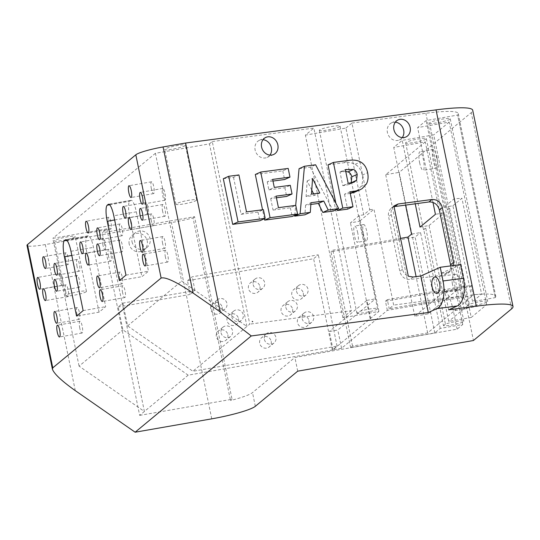 <?xml version="1.0" encoding="UTF-8"?>
<svg xmlns="http://www.w3.org/2000/svg" width="540" height="540" viewBox="0 0 540 540"><rect width="100%" height="100%" fill="white"/><g stroke="black" fill="none" stroke-linecap="round" stroke-linejoin="round"><path stroke-width="0.41" stroke-dasharray="2.7 2.03" d="M122.904 303.095L127.589 325.917L192.895 371.264L337.075 346.106L332.363 350.014L188.183 375.165L122.877 329.825L118.193 306.997L122.904 303.095L194.987 290.52L190.282 294.422L187.468 280.726L313.619 258.721L318.33 254.813L192.179 276.824L187.468 280.726M332.363 350.014L313.619 258.721M190.282 294.422L118.193 306.997M238.532 318.627A5.987 5.785 -129.7 0 1 236.608 324.243A5.987 5.785 -129.7 0 1 227.043 320.632A5.987 5.785 -129.7 0 1 228.967 315.023A5.987 5.785 -129.7 0 1 238.532 318.627M259.943 286.524A5.987 5.785 -129.7 0 1 258.019 292.133A5.987 5.785 -129.7 0 1 248.454 288.529A5.987 5.785 -129.7 0 1 250.378 282.913A5.987 5.785 -129.7 0 1 259.943 286.524M271.188 341.3A5.987 5.785 -129.7 0 1 269.264 346.916A5.987 5.785 -129.7 0 1 259.7 343.305A5.987 5.785 -129.7 0 1 261.623 337.689A5.987 5.785 -129.7 0 1 271.188 341.3M308.927 320.531A5.987 5.785 -129.7 0 1 307.004 326.147A5.987 5.785 -129.7 0 1 297.439 322.535A5.987 5.785 -129.7 0 1 299.363 316.926A5.987 5.785 -129.7 0 1 308.927 320.531M292.599 309.197A5.987 5.785 -129.7 0 1 290.675 314.807A5.987 5.785 -129.7 0 1 281.111 311.202A5.987 5.785 -129.7 0 1 283.034 305.586A5.987 5.785 -129.7 0 1 292.599 309.197M222.203 307.294A5.987 5.785 -129.7 0 1 220.286 312.903A5.987 5.785 -129.7 0 1 210.715 309.299A5.987 5.785 -129.7 0 1 212.638 303.683A5.987 5.785 -129.7 0 1 222.203 307.294M227.826 334.679A5.987 5.785 -129.7 0 1 225.902 340.295A5.987 5.785 -129.7 0 1 216.338 336.683A5.987 5.785 -129.7 0 1 218.261 331.074A5.987 5.785 -129.7 0 1 227.826 334.679M303.305 293.146A5.987 5.785 -129.7 0 1 301.381 298.755A5.987 5.785 -129.7 0 1 291.816 295.151A5.987 5.785 -129.7 0 1 293.74 289.535A5.987 5.785 -129.7 0 1 303.305 293.146M345.742 171.464L339.964 172.01L342.779 185.699L348.388 184.694L353.781 182.27M351.196 182.689L348.388 184.694L354.314 182.061M342.779 185.699L348.172 183.276M339.964 172.01L345.357 169.594M328.003 164.855L343.791 162.769C348.287 162.135 352.046 162.662 355.084 164.349C358.695 166.253 361.085 169.837 362.232 175.109C363.103 179.577 362.684 183.357 360.97 186.449L356.764 191.032L354.645 192.186M360.97 186.449L366.363 184.025M350.257 193.448L344.52 194.204L349.913 191.788M344.52 194.204L347.591 209.156M337.136 209.331L335.887 203.256M311.756 190.107L307.166 180.913L306.079 196.56L314.415 195.453L319.808 193.037M306.079 196.56L311.472 194.137M307.166 180.913L312.559 178.49M314.415 195.453L313.619 193.853M299.072 168.683L310.21 167.211L315.603 164.788M310.21 167.211L333.322 211.039M310.851 204.437L305.572 205.139L310.966 202.716M305.572 205.139L304.918 214.799M294.779 215.312L295.697 205.382M223.317 178.713L233.53 177.356L238.923 174.94M233.53 177.356L241.117 214.312L246.51 211.889M241.117 214.312L258.026 212.078L263.412 209.655M258.026 212.078L259.808 220.772M255.312 174.474L282.798 170.843L288.185 168.419M282.798 170.843L284.58 179.53M272.984 181.069L267.246 181.825L272.639 179.401M267.246 181.825L268.893 189.851L274.286 187.434M268.893 189.851L284.877 187.738L290.27 185.315M284.877 187.738L286.659 196.432M276.413 197.788L270.682 198.544L276.068 196.128M270.682 198.544L273.051 210.087L278.438 207.664M273.051 210.087L290.378 207.792L295.772 205.376M290.378 207.792L292.167 216.486M264.391 218.707L262.555 209.77M448.646 309.832L441.153 273.308L446.958 272.545L450.819 270.864L453.681 265.505M252.7 321.692L252.254 321.347M194.987 290.52L192.179 276.824M188.183 375.165L139.671 415.382L102.188 232.794L106.9 228.893L144.383 411.48L79.07 366.133L122.877 329.825M269.946 155.115A9.396 8.12 -114.2 0 1 267.098 157.43A9.396 8.12 -114.2 0 1 255.845 152.186A9.396 8.12 -114.2 0 1 259.403 140.292A9.396 8.12 -114.2 0 1 263.027 139.698M402.246 137.612A9.396 8.12 -114.2 0 1 399.398 139.928A9.396 8.12 -114.2 0 1 388.139 134.683A9.396 8.12 -114.2 0 1 391.696 122.783A9.396 8.12 -114.2 0 1 395.32 122.195M129.208 244.114A9.396 9.072 -129.7 0 1 132.219 235.312A9.396 9.072 -129.7 0 1 147.231 240.968A9.396 9.072 -129.7 0 1 144.214 249.777A9.396 9.072 -129.7 0 1 129.208 244.114M132.03 241.772A9.396 9.072 50.3 0 0 147.042 247.435A9.396 9.072 50.3 0 0 148.028 234.414A9.396 9.072 50.3 0 0 132.03 241.772M99.077 312.161L86.9 252.821A14.094 3.213 80.1 0 1 86.913 236.783L87.851 236A14.094 3.213 80.1 0 1 88.243 235.811A14.094 3.213 80.1 0 1 93.488 247.354L105.671 306.693L99.077 312.161L76.552 316.089M83.147 310.622L105.671 306.693M136.31 211.856L148.493 271.202L141.899 276.669L129.715 217.323A14.094 3.213 80.1 0 1 129.728 201.285L130.673 200.509A14.094 3.213 80.1 0 1 131.058 200.32A14.094 3.213 80.1 0 1 136.31 211.856L113.785 215.791M125.962 275.13L148.493 271.202M119.367 280.598L141.899 276.669M74.972 236.925A10.571 1.33 -11.6 0 1 63.902 240.232A10.571 1.33 -11.6 0 1 54.479 240.82A10.571 1.33 -11.6 0 1 54.695 240.462A10.571 1.33 -11.6 0 1 65.765 237.154A10.571 1.33 -11.6 0 1 75.188 236.567A10.571 1.33 -11.6 0 1 74.972 236.925M86.218 291.701A10.571 1.33 -11.6 0 1 75.148 295.016A10.571 1.33 -11.6 0 1 65.725 295.596A10.571 1.33 -11.6 0 1 65.941 295.238A10.571 1.33 -11.6 0 1 77.011 291.931A10.571 1.33 -11.6 0 1 86.434 291.344A10.571 1.33 -11.6 0 1 86.218 291.701M185.193 145.557A10.571 1.33 -11.6 0 1 174.123 148.864A10.571 1.33 -11.6 0 1 164.707 149.452A10.571 1.33 -11.6 0 1 164.923 149.094A10.571 1.33 -11.6 0 1 175.993 145.786A10.571 1.33 -11.6 0 1 185.409 145.199A10.571 1.33 -11.6 0 1 185.193 145.557M196.439 200.333A10.571 1.33 -11.6 0 1 185.369 203.648A10.571 1.33 -11.6 0 1 175.952 204.228A10.571 1.33 -11.6 0 1 176.168 203.87A10.571 1.33 -11.6 0 1 187.238 200.563A10.571 1.33 -11.6 0 1 196.654 199.976A10.571 1.33 -11.6 0 1 196.439 200.333M209.473 143.863L212.274 141.541L249.757 324.135L246.949 326.457L209.473 143.863L155.405 153.299L162.641 188.561A5.987 1.364 80.1 0 1 162.83 188.46A5.987 1.364 80.1 0 1 165.065 193.367A5.987 1.364 80.1 0 1 165.031 200.198A5.987 1.364 80.1 0 1 164.889 200.259A5.987 1.364 80.1 0 1 162.594 195.035A5.987 1.364 80.1 0 1 162.641 188.561L181.643 281.111L246.949 326.457L192.895 371.264M106.9 228.893L52.832 238.322L60.068 273.584A5.987 1.364 80.1 0 1 60.237 273.503A5.987 1.364 80.1 0 1 62.465 278.411A5.987 1.364 80.1 0 1 62.458 285.228A5.987 1.364 80.1 0 1 62.296 285.302A5.987 1.364 80.1 0 1 59.987 280.024A5.987 1.364 80.1 0 1 60.068 273.584L79.07 366.133M212.274 141.541L313.868 128.095L351.344 310.689L249.757 324.135M139.671 415.382L232.031 399.269L194.549 216.682L102.188 232.794M127.589 325.917L181.643 281.111M155.405 153.299L52.832 238.322M65.731 259.679A5.987 1.364 80.1 0 1 65.907 252.781A5.987 1.364 80.1 0 1 68.135 257.688A5.987 1.364 80.1 0 1 67.966 264.58A5.987 1.364 80.1 0 1 65.731 259.679M77.024 266.341A5.987 1.364 80.1 0 1 77.193 259.45A5.987 1.364 80.1 0 1 79.427 264.35A5.987 1.364 80.1 0 1 79.252 271.249A5.987 1.364 80.1 0 1 77.024 266.341M122.607 292.66A5.987 1.364 80.1 0 1 122.776 285.761A5.987 1.364 80.1 0 1 125.01 290.668A5.987 1.364 80.1 0 1 124.835 297.56A5.987 1.364 80.1 0 1 122.607 292.66M119.84 230.85A5.987 1.364 80.1 0 1 120.015 223.958A5.987 1.364 80.1 0 1 122.243 228.859A5.987 1.364 80.1 0 1 122.074 235.757A5.987 1.364 80.1 0 1 119.84 230.85M102.883 244.91A5.987 1.364 80.1 0 1 103.052 238.012A5.987 1.364 80.1 0 1 105.287 242.919A5.987 1.364 80.1 0 1 105.111 249.811A5.987 1.364 80.1 0 1 102.883 244.91M119.792 278.964A5.987 1.364 80.1 0 1 119.968 272.066A5.987 1.364 80.1 0 1 122.195 276.973A5.987 1.364 80.1 0 1 122.027 283.865A5.987 1.364 80.1 0 1 119.792 278.964M162.641 211.397A5.987 1.364 80.1 0 1 162.817 204.498A5.987 1.364 80.1 0 1 165.044 209.405A5.987 1.364 80.1 0 1 164.876 216.297A5.987 1.364 80.1 0 1 162.641 211.397M151.342 220.766A5.987 1.364 80.1 0 1 151.511 213.874A5.987 1.364 80.1 0 1 153.738 218.774A5.987 1.364 80.1 0 1 153.569 225.673A5.987 1.364 80.1 0 1 151.342 220.766M76.977 314.456A5.987 1.364 80.1 0 1 77.146 307.557A5.987 1.364 80.1 0 1 79.38 312.464A5.987 1.364 80.1 0 1 79.205 319.363A5.987 1.364 80.1 0 1 76.977 314.456M77.011 282.38A5.987 1.364 80.1 0 1 77.18 275.488A5.987 1.364 80.1 0 1 79.407 280.388A5.987 1.364 80.1 0 1 79.238 287.287A5.987 1.364 80.1 0 1 77.011 282.38M151.369 188.69A5.987 1.364 80.1 0 1 151.538 181.798A5.987 1.364 80.1 0 1 153.772 186.698A5.987 1.364 80.1 0 1 153.596 193.597A5.987 1.364 80.1 0 1 151.369 188.69M165.422 257.162A5.987 1.364 80.1 0 1 165.598 250.27A5.987 1.364 80.1 0 1 167.825 255.17A5.987 1.364 80.1 0 1 167.656 262.069A5.987 1.364 80.1 0 1 165.422 257.162M108.52 256.257A5.987 1.364 80.1 0 1 108.695 249.365A5.987 1.364 80.1 0 1 110.923 254.266A5.987 1.364 80.1 0 1 110.754 261.164A5.987 1.364 80.1 0 1 108.52 256.257M108.553 224.188A5.987 1.364 80.1 0 1 108.722 217.289A5.987 1.364 80.1 0 1 110.957 222.197A5.987 1.364 80.1 0 1 110.781 229.088A5.987 1.364 80.1 0 1 108.553 224.188M119.826 246.888A5.987 1.364 80.1 0 1 119.995 239.99A5.987 1.364 80.1 0 1 122.229 244.897A5.987 1.364 80.1 0 1 122.053 251.795A5.987 1.364 80.1 0 1 119.826 246.888M162.614 243.472A5.987 1.364 80.1 0 1 162.783 236.574A5.987 1.364 80.1 0 1 165.017 241.475A5.987 1.364 80.1 0 1 164.842 248.373A5.987 1.364 80.1 0 1 162.614 243.472M145.699 209.412A5.987 1.364 80.1 0 1 145.874 202.52A5.987 1.364 80.1 0 1 148.102 207.421A5.987 1.364 80.1 0 1 147.933 214.319A5.987 1.364 80.1 0 1 145.699 209.412M65.705 291.755A5.987 1.364 80.1 0 1 65.873 284.857A5.987 1.364 80.1 0 1 68.108 289.764A5.987 1.364 80.1 0 1 67.932 296.656A5.987 1.364 80.1 0 1 65.705 291.755M79.785 328.151A5.987 1.364 80.1 0 1 79.96 321.253A5.987 1.364 80.1 0 1 82.188 326.16A5.987 1.364 80.1 0 1 82.019 333.052A5.987 1.364 80.1 0 1 79.785 328.151M232.031 399.269L230.513 400.532A37.577 4.732 168.4 0 0 252.511 392.614L294.908 357.473L457.103 329.177L462.753 324.493L440.228 328.421L434.788 332.93L350.636 347.612L352.519 346.046L427.66 332.937L472.932 295.414L387.322 310.351L341.577 348.273L333.072 349.758L378.911 311.425L342.866 317.716L351.344 310.689M75.283 390.643L45.299 244.573L171.45 222.561A37.577 4.732 168.4 0 0 193.03 217.937L230.513 400.532M357.73 232.835A8.222 1.877 -99.9 0 0 354.672 226.105A8.222 1.877 -99.9 0 0 354.436 235.568A8.222 1.877 -99.9 0 0 357.494 242.305A8.222 1.877 -99.9 0 0 357.73 232.835M363.447 233.996A8.222 1.877 80.1 0 1 363.683 224.532A8.222 1.877 80.1 0 1 366.741 231.269A8.222 1.877 80.1 0 1 366.505 240.732A8.222 1.877 80.1 0 1 363.447 233.996M333.072 349.758L329.319 331.499L337.831 330.014L375.401 298.87L359.471 221.272L373.997 209.223L393.674 305.087L389.212 308.786L463.05 295.906L461.174 286.774L387.335 299.66L389.212 308.786M341.577 348.273L337.831 330.014M370.636 318.613L366.889 300.355L329.319 331.499M366.889 300.355L375.401 298.87M457.103 329.177L453.357 310.919A23.483 5.36 -99.9 0 0 444.609 291.681A23.483 5.36 -99.9 0 0 443.961 291.998L414.754 316.204L428.267 313.848L457.475 289.636A23.483 5.36 80.1 0 1 458.123 289.325A23.483 5.36 80.1 0 1 466.87 308.556L473.432 340.511M428.267 313.848L399.222 172.341L471.272 112.617A70.457 8.87 168.4 0 0 472.709 110.241M436.894 157.14A9.396 2.14 80.1 0 1 436.624 167.954A9.396 2.14 80.1 0 1 433.12 160.265A9.396 2.14 80.1 0 1 433.39 149.445A9.396 2.14 80.1 0 1 436.894 157.14M297.716 371.169L294.908 357.473M419.607 162.621A9.396 2.14 -99.9 0 0 423.104 170.316A9.396 2.14 -99.9 0 0 423.603 160.691A9.396 2.14 -99.9 0 0 419.877 151.808A9.396 2.14 -99.9 0 0 419.607 162.621M387.322 310.351L385.452 301.219L471.056 286.288L472.932 295.414M385.452 301.219L387.335 299.66M461.174 286.774L461.477 286.733A62.276 7.843 -11.6 0 1 471.953 285.545L471.056 286.288M463.05 295.906L393.674 305.087M452.452 284.189A8.222 4.01 82.5 0 1 455.152 274.347A8.222 4.01 82.5 0 1 459.999 280.8A8.222 4.01 82.5 0 1 457.306 290.642A8.222 4.01 82.5 0 1 452.452 284.189M441.153 273.308L460.566 264.593M296.528 291.242A5.987 5.785 50.3 0 0 306.092 294.853A5.987 5.785 50.3 0 0 306.72 286.551A5.987 5.785 50.3 0 0 296.528 291.242M221.049 332.782A5.987 5.785 50.3 0 0 230.614 336.386A5.987 5.785 50.3 0 0 231.248 328.091A5.987 5.785 50.3 0 0 221.049 332.782M215.426 305.39A5.987 5.785 50.3 0 0 224.991 309.002A5.987 5.785 50.3 0 0 225.626 300.699A5.987 5.785 50.3 0 0 215.426 305.39M285.822 307.294A5.987 5.785 50.3 0 0 295.387 310.905A5.987 5.785 50.3 0 0 296.015 302.603A5.987 5.785 50.3 0 0 285.822 307.294M302.15 318.634A5.987 5.785 50.3 0 0 311.715 322.238A5.987 5.785 50.3 0 0 312.343 313.936A5.987 5.785 50.3 0 0 302.15 318.634M264.411 339.404A5.987 5.785 50.3 0 0 273.976 343.008A5.987 5.785 50.3 0 0 274.603 334.706A5.987 5.785 50.3 0 0 264.411 339.404M253.166 284.621A5.987 5.785 50.3 0 0 262.73 288.232A5.987 5.785 50.3 0 0 263.365 279.929A5.987 5.785 50.3 0 0 253.166 284.621M231.755 316.73A5.987 5.785 50.3 0 0 241.319 320.335A5.987 5.785 50.3 0 0 241.954 312.032A5.987 5.785 50.3 0 0 231.755 316.73M342.866 317.716L305.384 135.128L313.868 128.095M357.055 312.593A10.571 1.33 168.4 0 0 356.839 312.944A10.571 1.33 168.4 0 0 367.463 312.127A10.571 1.33 168.4 0 0 377.548 308.698A10.571 1.33 168.4 0 0 368.125 309.278A10.571 1.33 168.4 0 0 357.055 312.593M319.572 129.998A10.571 1.33 168.4 0 0 319.356 130.356A10.571 1.33 168.4 0 0 329.981 129.532A10.571 1.33 168.4 0 0 340.065 126.103A10.571 1.33 168.4 0 0 330.642 126.691A10.571 1.33 168.4 0 0 319.572 129.998M345.938 128.054L351.959 123.053L369.765 209.783L363.737 214.785L345.938 128.054L305.384 135.128M363.737 214.785L359.235 215.568L378.911 311.425M337.075 346.106L318.33 254.813M440.228 328.421L420.552 232.558L411.541 234.131M405.567 205.052L393.734 147.4L402.212 140.373L433.755 134.872L471.231 317.459L486.648 304.688L464.117 308.617L444.44 212.76L435.429 214.326M462.753 324.493L425.277 141.899L393.734 147.4M425.763 228.238A10.571 1.33 168.4 0 0 423.664 229.244A10.571 1.33 168.4 0 0 423.448 229.601A10.571 1.33 168.4 0 0 423.819 229.851L443.495 325.708A10.571 1.33 168.4 0 0 455.004 324.371A10.571 1.33 168.4 0 0 463.833 321.206A10.571 1.33 168.4 0 0 456.813 321.374A10.571 1.33 168.4 0 0 445.439 324.101L425.763 228.238L423.819 229.851M405.857 142.513A10.571 1.33 168.4 0 0 405.641 142.871A10.571 1.33 168.4 0 0 416.266 142.047A10.571 1.33 168.4 0 0 426.35 138.618A10.571 1.33 168.4 0 0 416.927 139.205A10.571 1.33 168.4 0 0 405.857 142.513M420.019 227.104L429.03 225.531L448.706 321.394L471.231 317.459M415.226 203.769L402.212 140.373M432.979 202.399L417.623 127.595L426.107 120.569L457.643 115.067L495.234 297.567L457.643 115.067M486.648 304.688L449.165 122.094L417.623 127.595M452.918 205.726L461.93 198.261L454.147 198.815L443.907 207.299L452.918 205.726L472.595 301.59L495.126 297.662M443.907 207.299L426.107 120.569M449.651 208.44A10.571 1.33 168.4 0 0 447.552 209.439A10.571 1.33 168.4 0 0 447.336 209.797A10.571 1.33 168.4 0 0 447.707 210.047L467.384 305.91A10.571 1.33 168.4 0 0 478.892 304.567A10.571 1.33 168.4 0 0 487.721 301.408A10.571 1.33 168.4 0 0 480.708 301.57A10.571 1.33 168.4 0 0 469.327 304.297L449.651 208.44L447.707 210.047M429.752 122.708A10.571 1.33 168.4 0 0 429.536 123.066A10.571 1.33 168.4 0 0 440.154 122.243A10.571 1.33 168.4 0 0 450.239 118.814A10.571 1.33 168.4 0 0 440.822 119.401A10.571 1.33 168.4 0 0 429.752 122.708M369.765 209.783L373.997 209.223M359.235 215.568L350.46 222.845L359.471 221.272M351.959 123.053L425.871 113.272A62.276 7.843 -11.6 0 1 458.278 113.596A62.276 7.843 -11.6 0 1 457.751 114.973M450.779 265.889C450.968 268.961 450.002 271.431 447.876 273.301L444.022 274.982L410.157 279.464C404.912 279.592 401.463 276.919 399.816 271.451L388.57 216.675C387.97 213.145 388.881 210.283 391.304 208.103L394.052 206.658M370.136 318.701L350.46 222.845M429.03 225.531L444.44 212.76M495.234 297.567A62.276 7.843 168.4 0 0 495.761 296.183A62.276 7.843 168.4 0 0 481.606 294.125L461.93 198.261M481.606 294.125A62.276 7.843 168.4 0 0 473.823 294.671L481.606 294.125L472.595 301.59M469.327 304.297L467.384 305.91M445.439 324.101L443.495 325.708M464.117 308.617L448.706 321.394M449.165 122.094L433.755 134.872M425.277 141.899L385.709 174.697L399.222 172.341M414.754 316.204L385.709 174.697M473.823 294.671L454.147 198.815M427.66 332.937L416.104 276.629M434.788 332.93L415.112 237.067L420.552 232.558M350.636 347.612L330.959 251.748L415.112 237.067M352.519 346.046L332.843 250.189L330.959 251.748M400.565 238.376L332.843 250.189M393.91 205.963A9.396 9.072 50.3 0 0 391.257 214.448L402.502 269.224A9.396 9.072 50.3 0 0 408.335 276.237M193.03 217.937L194.549 216.682M45.299 244.573A23.483 2.957 -11.6 0 1 27 245.39M343.501 185.605L348.894 183.181M341.415 171.821L345.445 170.012M356.764 191.032L362.158 188.609M349.859 193.502L350.231 193.334M343.791 162.769L349.184 160.346M355.084 164.349L360.47 161.933M362.232 175.109L367.625 172.685M71.82 255.447L86.9 252.821M66.845 240.28L86.913 236.783M66.143 239.787L87.851 236M70.963 251.282L93.488 247.354M114.635 219.956L129.715 217.323M109.661 204.788L129.728 201.285M108.965 204.296L130.673 200.509M211.741 418.844L171.45 222.561M457.475 289.636L443.961 291.998M466.87 308.556L453.357 310.919M511.562 308.9L471.272 112.617M461.477 286.733L425.871 113.272M255.319 406.31L252.511 392.614M391.257 214.448L388.57 216.675M402.502 269.224L399.816 271.451M413.1 277.02L410.157 279.464M446.958 272.545L444.022 274.982M265.876 137.383L259.403 140.292M273.571 154.528L267.098 157.43M398.169 119.88L391.696 122.783M405.864 137.018L399.398 139.928M144.214 249.777L147.042 247.435M132.219 235.312L135.047 232.97M88.243 235.811L65.718 239.74M131.058 200.32L108.533 204.248M86.434 291.344L75.188 236.567M65.725 295.596L54.479 240.82M196.654 199.976L185.409 145.199M175.952 204.228L164.707 149.452M363.683 224.532L354.672 226.105M366.505 240.732L357.494 242.305M65.907 252.781L43.376 256.709M67.966 264.58L45.434 268.515M77.193 259.45L54.668 263.378M79.252 271.249L56.727 275.177M162.83 188.46L140.306 192.395M164.889 200.259L142.364 204.194M122.776 285.761L100.251 289.69M124.835 297.56L102.31 301.489M120.015 223.958L97.483 227.887M122.074 235.757L99.542 239.686M103.052 238.012L80.528 241.94M105.111 249.811L82.586 253.739M119.968 272.066L97.436 275.994M122.027 283.865L99.495 287.8M162.817 204.498L140.285 208.427M164.876 216.297L142.344 220.232M151.511 213.874L128.986 217.802M153.569 225.673L131.044 229.601M60.237 273.503L37.712 277.439M62.296 285.302L39.771 289.238M77.146 307.557L54.621 311.492M79.205 319.363L56.68 323.291M77.18 275.488L54.655 279.416M79.238 287.287L56.714 291.215M151.538 181.798L129.013 185.726M153.596 193.597L131.072 197.525M165.598 250.27L143.066 254.198M167.656 262.069L145.125 265.997M108.695 249.365L86.164 253.294M110.754 261.164L88.222 265.093M108.722 217.289L86.198 221.218M110.781 229.088L88.256 233.017M119.995 239.99L97.47 243.925M122.053 251.795L99.529 255.724M162.783 236.574L140.258 240.503M164.842 248.373L142.317 252.302M145.874 202.52L123.343 206.449M147.933 214.319L125.402 218.248M65.873 284.857L43.349 288.785M67.932 296.656L45.407 300.584M79.96 321.253L57.436 325.181M82.019 333.052L59.495 336.987M444.609 291.681L458.123 289.325M433.39 149.445L419.877 151.808M436.624 167.954L423.104 170.316M455.152 274.347L434.815 277.034M457.306 290.642L436.975 293.335M298.451 285.633L293.74 289.535M306.092 294.853L301.381 298.755M222.973 327.166L218.261 331.074M230.614 336.386L225.902 340.295M217.35 299.781L212.638 303.683M224.991 309.002L220.286 312.903M287.746 301.685L283.034 305.586M295.387 310.905L290.675 314.807M304.067 313.018L299.363 316.926M311.715 322.238L307.004 326.147M266.335 333.788L261.623 337.689M273.976 343.008L269.264 346.916M255.089 279.011L250.378 282.913M262.73 288.232L258.019 292.133M233.678 311.114L228.967 315.023M241.319 320.335L236.608 324.243M319.356 130.356L356.839 312.944M340.065 126.103L377.548 308.698M405.641 142.871L423.448 229.601M426.35 138.618L463.833 321.206M429.536 123.066L447.336 209.797M450.239 118.814L487.721 301.408M391.304 208.103L394.247 205.666M447.876 273.301L450.819 270.864M458.278 113.596L495.761 296.183"/><path stroke-width="0.81" d="M357.203 174.366L356.589 180.266L353.781 182.27L348.172 183.276L345.357 169.594L353.356 169.486C355.192 170.053 356.474 171.68 357.203 174.366L351.81 176.789C351.081 174.103 349.799 172.469 347.969 171.902L353.356 169.486M351.074 182.871L356.589 180.266M351.196 182.689L351.81 176.789M354.314 182.061L353.781 182.27M347.969 171.902L345.742 171.464M362.158 188.609L366.363 184.025C368.077 180.934 368.496 177.154 367.625 172.685C366.471 167.42 364.088 163.829 360.47 161.933C357.44 160.238 353.68 159.712 349.184 160.346L333.396 162.432L342.765 208.082L352.985 206.732L349.913 191.788L355.252 191.079L360.038 189.769L362.158 188.609M360.038 189.769L354.645 192.186L350.257 193.448M342.765 208.082L337.379 210.506L347.591 209.156L352.985 206.732M337.379 210.506L337.136 209.331M335.887 203.256L328.003 164.855L333.396 162.432M319.808 193.037L311.472 194.137L312.559 178.49L319.808 193.037M313.619 193.853L311.756 190.107M295.697 205.382L299.072 168.683L304.466 166.266L300.098 213.732L310.311 212.375L310.966 202.716L323.75 201.022L328.205 210.013L338.715 208.622L315.603 164.788L304.466 166.266M328.205 210.013L322.812 212.429L333.322 211.039L338.715 208.622M322.812 212.429L318.357 203.445L323.75 201.022M318.357 203.445L310.851 204.437M300.098 213.732L294.705 216.149L304.918 214.799L310.311 212.375M294.705 216.149L294.779 215.312M265.201 218.349L259.808 220.772L232.686 224.357L223.317 178.713L228.71 176.29L238.079 221.933L265.201 218.349L263.412 209.655L246.51 211.889L238.923 174.94L228.71 176.29M232.686 224.357L238.079 221.933M262.555 209.77L255.312 174.474L260.705 172.058L270.074 217.701L297.56 214.063L295.772 205.376L278.438 207.664L276.068 196.128L292.052 194.009L290.27 185.315L274.286 187.434L272.639 179.401L289.973 177.113L288.185 168.419L260.705 172.058M272.984 181.069L284.58 179.53L289.973 177.113M276.413 197.788L286.659 196.432L292.052 194.009M270.074 217.701L264.681 220.124L292.167 216.486L297.56 214.063M264.681 220.124L264.391 218.707M251.276 335.947L220.253 311.918L185.585 143.026L163.06 146.954A23.483 2.957 -11.6 0 0 135.817 154.791L27.479 244.593A23.483 2.957 -11.6 0 0 27 245.39L52.427 369.245C54.182 373.91 61.796 381.044 75.283 390.643L135.149 432.209L251.276 335.947L428.315 312.518L436.941 308.644A23.483 11.448 -97.5 0 0 443.043 280.976L440.228 267.287L460.566 264.593L463.374 278.289A23.483 11.448 82.5 0 1 457.272 305.957L436.941 308.644M453.681 265.505L453.553 262.291L442.307 207.515C440.66 202.048 437.211 199.382 431.966 199.503L398.108 203.985L393.91 205.963L408.335 276.237L413.1 277.02L420.822 276.001L428.315 312.518M135.149 432.209L211.741 418.844A37.577 4.732 -11.6 0 0 255.319 406.31L297.716 371.169L473.432 340.511L511.562 308.9A70.457 8.87 168.4 0 0 513 306.524A70.457 8.87 168.4 0 0 476.334 306.166L448.646 309.832L457.272 305.957M513 306.524L472.709 110.241A70.457 8.87 168.4 0 0 436.043 109.877L185.585 143.026M261.59 147.035A9.396 8.12 65.8 0 0 273.571 154.528A9.396 8.12 65.8 0 0 277.857 144.882A9.396 8.12 65.8 0 0 265.876 137.383A9.396 8.12 65.8 0 0 261.59 147.035M393.883 129.526A9.396 8.12 65.8 0 0 405.864 137.018A9.396 8.12 65.8 0 0 410.15 127.373A9.396 8.12 65.8 0 0 398.169 119.88A9.396 8.12 65.8 0 0 393.883 129.526M252.335 321.739L252.72 321.671L252.254 321.347L252.72 321.671M263.027 139.698A9.396 8.12 -114.2 0 1 271.384 147.785A9.396 8.12 -114.2 0 1 269.946 155.115M395.32 122.195A9.396 8.12 -114.2 0 1 403.677 130.275A9.396 8.12 -114.2 0 1 402.246 137.612M64.368 256.75L76.552 316.089L83.147 310.622L70.963 251.282A14.094 3.213 -99.9 0 0 65.718 239.74A14.094 3.213 -99.9 0 0 65.327 239.929L64.382 240.712A14.094 3.213 -99.9 0 0 64.368 256.75L71.82 255.447M125.962 275.13L113.785 215.791A14.094 3.213 -99.9 0 0 108.533 204.248A14.094 3.213 -99.9 0 0 108.142 204.437L107.204 205.22A14.094 3.213 -99.9 0 0 107.19 221.258L119.367 280.598L125.962 275.13M220.253 311.918L193.043 293.024C176.263 281.812 165.618 276.811 161.123 278.039L52.778 367.841L52.427 369.245M45.61 261.617A5.987 1.364 -99.9 0 0 43.376 256.709A5.987 1.364 -99.9 0 0 43.207 263.608A5.987 1.364 -99.9 0 0 45.434 268.515A5.987 1.364 -99.9 0 0 45.61 261.617M56.896 268.286A5.987 1.364 -99.9 0 0 54.668 263.378A5.987 1.364 -99.9 0 0 54.493 270.277A5.987 1.364 -99.9 0 0 56.727 275.177A5.987 1.364 -99.9 0 0 56.896 268.286M142.533 197.296A5.987 1.364 -99.9 0 0 140.306 192.395A5.987 1.364 -99.9 0 0 140.13 199.287A5.987 1.364 -99.9 0 0 142.364 204.194A5.987 1.364 -99.9 0 0 142.533 197.296M102.478 294.597A5.987 1.364 -99.9 0 0 100.251 289.69A5.987 1.364 -99.9 0 0 100.076 296.588A5.987 1.364 -99.9 0 0 102.31 301.489A5.987 1.364 -99.9 0 0 102.478 294.597M99.718 232.787A5.987 1.364 -99.9 0 0 97.483 227.887A5.987 1.364 -99.9 0 0 97.315 234.779A5.987 1.364 -99.9 0 0 99.542 239.686A5.987 1.364 -99.9 0 0 99.718 232.787M82.755 246.847A5.987 1.364 -99.9 0 0 80.528 241.94A5.987 1.364 -99.9 0 0 80.359 248.839A5.987 1.364 -99.9 0 0 82.586 253.739A5.987 1.364 -99.9 0 0 82.755 246.847M99.671 280.901A5.987 1.364 -99.9 0 0 97.436 275.994A5.987 1.364 -99.9 0 0 97.267 282.893A5.987 1.364 -99.9 0 0 99.495 287.8A5.987 1.364 -99.9 0 0 99.671 280.901M142.519 213.334A5.987 1.364 -99.9 0 0 140.285 208.427A5.987 1.364 -99.9 0 0 140.117 215.325A5.987 1.364 -99.9 0 0 142.344 220.232A5.987 1.364 -99.9 0 0 142.519 213.334M131.213 222.703A5.987 1.364 -99.9 0 0 128.986 217.802A5.987 1.364 -99.9 0 0 128.81 224.694A5.987 1.364 -99.9 0 0 131.044 229.601A5.987 1.364 -99.9 0 0 131.213 222.703M39.94 282.339A5.987 1.364 -99.9 0 0 37.712 277.439A5.987 1.364 -99.9 0 0 37.537 284.33A5.987 1.364 -99.9 0 0 39.771 289.238A5.987 1.364 -99.9 0 0 39.94 282.339M56.855 316.393A5.987 1.364 -99.9 0 0 54.621 311.492A5.987 1.364 -99.9 0 0 54.452 318.384A5.987 1.364 -99.9 0 0 56.68 323.291A5.987 1.364 -99.9 0 0 56.855 316.393M56.882 284.317A5.987 1.364 -99.9 0 0 54.655 279.416A5.987 1.364 -99.9 0 0 54.479 286.308A5.987 1.364 -99.9 0 0 56.714 291.215A5.987 1.364 -99.9 0 0 56.882 284.317M131.247 190.634A5.987 1.364 -99.9 0 0 129.013 185.726A5.987 1.364 -99.9 0 0 128.844 192.625A5.987 1.364 -99.9 0 0 131.072 197.525A5.987 1.364 -99.9 0 0 131.247 190.634M145.3 259.106A5.987 1.364 -99.9 0 0 143.066 254.198A5.987 1.364 -99.9 0 0 142.898 261.097A5.987 1.364 -99.9 0 0 145.125 265.997A5.987 1.364 -99.9 0 0 145.3 259.106M88.398 258.201A5.987 1.364 -99.9 0 0 86.164 253.294A5.987 1.364 -99.9 0 0 85.995 260.192A5.987 1.364 -99.9 0 0 88.222 265.093A5.987 1.364 -99.9 0 0 88.398 258.201M88.425 226.125A5.987 1.364 -99.9 0 0 86.198 221.218A5.987 1.364 -99.9 0 0 86.022 228.116A5.987 1.364 -99.9 0 0 88.256 233.017A5.987 1.364 -99.9 0 0 88.425 226.125M99.698 248.825A5.987 1.364 -99.9 0 0 97.47 243.925A5.987 1.364 -99.9 0 0 97.301 250.817A5.987 1.364 -99.9 0 0 99.529 255.724A5.987 1.364 -99.9 0 0 99.698 248.825M142.486 245.41A5.987 1.364 -99.9 0 0 140.258 240.503A5.987 1.364 -99.9 0 0 140.083 247.401A5.987 1.364 -99.9 0 0 142.317 252.302A5.987 1.364 -99.9 0 0 142.486 245.41M125.577 211.356A5.987 1.364 -99.9 0 0 123.343 206.449A5.987 1.364 -99.9 0 0 123.174 213.347A5.987 1.364 -99.9 0 0 125.402 218.248A5.987 1.364 -99.9 0 0 125.577 211.356M45.576 293.693A5.987 1.364 -99.9 0 0 43.349 288.785A5.987 1.364 -99.9 0 0 43.173 295.684A5.987 1.364 -99.9 0 0 45.407 300.584A5.987 1.364 -99.9 0 0 45.576 293.693M59.663 330.089A5.987 1.364 -99.9 0 0 57.436 325.181A5.987 1.364 -99.9 0 0 57.26 332.08A5.987 1.364 -99.9 0 0 59.495 336.987A5.987 1.364 -99.9 0 0 59.663 330.089M432.121 286.882A8.222 4.01 -97.5 0 0 436.975 293.335A8.222 4.01 -97.5 0 0 439.87 284.661A8.222 4.01 -97.5 0 0 434.815 277.034A8.222 4.01 -97.5 0 0 432.121 286.882M420.822 276.001L440.228 267.287M416.104 276.629L407.983 237.08L411.541 234.131L405.567 205.052M432.979 202.399L435.429 214.326L420.019 227.104L415.226 203.769M394.052 206.658L429.023 201.947C434.275 201.818 437.717 204.485 439.364 209.952L450.779 265.889M407.983 237.08L400.565 238.376M345.445 170.012L346.808 169.398M350.231 193.334L355.252 191.079M476.334 306.166L436.043 109.877M64.382 240.712L66.845 240.28M65.327 239.929L66.143 239.787M107.19 221.258L114.635 219.956M107.204 205.22L109.661 204.788M108.142 204.437L108.965 204.296M193.043 293.024L163.06 146.954M161.123 278.039L135.817 154.791M443.043 280.976L463.374 278.289M431.966 199.503L429.023 201.947M398.108 203.985L395.165 206.429M442.307 207.515L439.364 209.952M453.553 262.291L450.61 264.728M52.778 367.841L27.479 244.593"/></g></svg>
